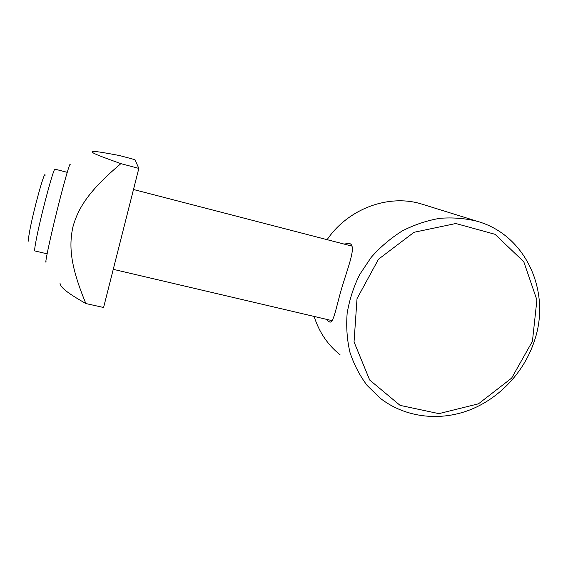 <?xml version="1.0" encoding="UTF-8"?>
<svg xmlns="http://www.w3.org/2000/svg" width="568" height="568" viewBox="0 0 568 568"><rect width="100%" height="100%" fill="white"/><g stroke="black" fill="none" stroke-linecap="round" stroke-linejoin="round"><path stroke-width="0.85" d="M344.016 244.048L349.206 243.402C356.392 244.993 350.002 261.514 343.285 283.07C336.561 304.192 334.055 322.993 329.845 322.099L327.942 320.977L326.614 319.365M532.429 341.297L511.647 378.11L478.483 403.812L438.901 413.639L400.12 405.389L369.676 380.013L354.041 341.943L357.024 298.64L378.487 259.235L414.001 232.298L455.827 223.515L495.047 234.307L523.81 261.791L536.902 299.975L532.429 341.297M534.36 341.013C551.365 292.137 526.238 235.23 477.532 221.385C465.327 218.325 452.746 217.31 439.774 218.332C426.824 220.554 414.306 224.765 402.222 230.963C390.635 238.226 380.248 247.066 371.074 257.489L359.594 274.685C353.516 287.11 349.363 300.003 347.147 313.358C346.089 326.728 347.027 339.721 349.945 352.33C353.956 364.486 359.679 375.526 367.12 385.438L380.184 398.204C404.743 417.373 438.879 421.584 469.047 410.224C499.201 398.693 524.079 372.324 534.36 341.013M340.026 354.73C327.708 344.861 319.074 332.102 314.125 316.433M327.111 239.668C348.305 208.52 388.995 193.645 421.974 204.139L423.132 204.501M34.889 250.949L34.811 250.935C34.407 250.559 34.854 246.959 36.146 240.143C40.52 216.621 54.066 166.041 55.046 169.172L67.216 172.324M45.128 175.242C44.851 169.065 33.043 211.772 29.472 232.198C28.308 238.752 28.095 241.705 28.826 241.052M46.214 261.891C44.396 265.561 49.331 241.734 56.651 212.169C63.957 182.598 70.475 160.119 70.176 164.961M120.892 163.641L138.833 168.405L134.978 159.686L119.621 155.568C105.513 152.87 97.036 151.507 94.181 151.486C89.488 151.642 91.583 153.261 120.892 163.641C89.432 190.273 78.32 207.356 72.903 226.994C68.607 246.853 70.723 266.974 85.867 303.546C65.59 291.995 60.655 287.188 60.009 283.276M138.833 168.405L103.589 307.494L85.867 303.546M477.532 221.385L421.974 204.139M352.117 246.15L133.487 189.499M332.152 320.664L113.259 269.331M47.101 253.818L34.811 250.935"/></g></svg>
